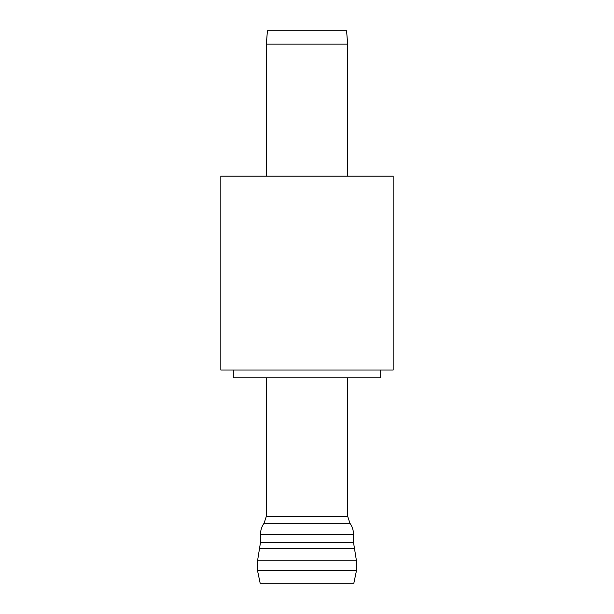 <?xml version="1.0" encoding="UTF-8"?>
<svg xmlns="http://www.w3.org/2000/svg" width="614" height="614" viewBox="0 0 614 614"><rect width="100%" height="100%" fill="white"/><g stroke="black" fill="none" stroke-linecap="round" stroke-linejoin="round"><path stroke-width="0.92" d="M257.558 560.743L257.558 570.751L356.442 570.751L356.442 560.743L354.501 548.64L259.499 548.64L257.558 560.743L356.442 560.743M266.284 377.771L266.284 516.397L264.104 523.174C261.71 526.566 260.497 530.335 260.466 534.479L260.466 542.584L353.534 542.584L354.501 548.64M347.716 44.147L346.542 30.7L267.458 30.7L266.284 44.147L347.716 44.147L347.716 176.118M266.284 44.147L266.284 176.118M257.558 570.751L260.183 583.3L353.817 583.3L356.442 570.751M220.817 176.118L393.183 176.118L393.183 370.019L220.817 370.019L220.817 176.118M233.32 370.019L233.32 377.771L380.68 377.771L380.68 370.019M260.466 534.479L353.534 534.479L353.534 542.584M264.104 523.174L349.896 523.174C352.29 526.566 353.503 530.335 353.534 534.479M266.284 516.397L347.716 516.397L349.896 523.174M260.466 542.584L259.499 548.64M347.716 516.397L347.716 377.771"/></g></svg>
